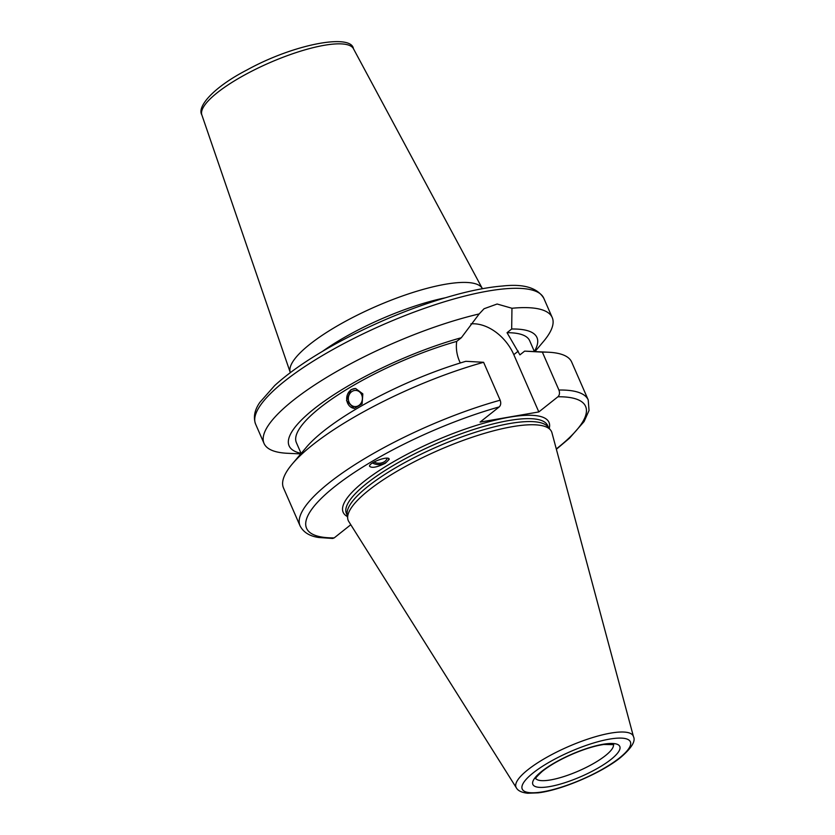 <?xml version="1.0" encoding="UTF-8"?>
<svg xmlns="http://www.w3.org/2000/svg" width="835" height="835" viewBox="0 0 835 835"><rect width="100%" height="100%" fill="white"/><g stroke="black" fill="none" stroke-linecap="round" stroke-linejoin="round"><path stroke-width="1.25" d="M290.319 372.64A104.824 26.73 -23.6 0 1 290.256 372.452A104.824 26.73 -23.6 0 1 309.879 344.26A104.824 26.73 -23.6 0 1 411.519 292.908A104.824 26.73 -23.6 0 1 482.327 288.534A104.824 26.73 -23.6 0 1 482.421 288.712M352.234 391.333A8.089 7.024 93.9 0 1 355.908 390.425A8.089 7.024 93.9 0 1 362.265 396.813A8.089 7.024 93.9 0 1 358.497 405.674A8.089 7.024 93.9 0 1 354.812 406.572A8.089 7.024 93.9 0 1 348.456 400.195A8.089 7.024 93.9 0 1 352.234 391.333M387.116 458.175A8.089 5.72 -2.7 0 1 385.791 460.586A8.089 5.72 -2.7 0 1 373.965 462.026M355.773 388.525A9.978 8.674 -86.1 0 0 351.493 389.653A9.978 8.674 -86.1 0 0 346.828 400.445A9.978 8.674 -86.1 0 0 354.426 408.44M351.003 389.621L355.616 388.515L362.828 393.87L362.119 403.858L354.238 408.43L346.535 400.602L351.003 389.621M372.473 462.924A9.978 7.056 177.3 0 0 385.394 462.851A9.978 7.056 177.3 0 0 388.891 458.718M385.405 463.206C377.034 467.329 371.752 468.341 369.54 466.233C368.882 462.413 389.496 455.2 389.204 459.354L385.405 463.206M300.767 453.906L287.501 453.29A157.241 40.09 -23.6 0 1 264.048 443.448A157.241 40.09 -23.6 0 1 328.103 376.533A157.241 40.09 -23.6 0 1 479.186 313.929L484.039 308.752L497.117 304.013L511.959 308.261L511.678 329.011L507.043 332.695L519.923 354.865L524.62 351.138L542.364 352.13L558.918 390.029C559.909 392.899 559.586 395.143 557.947 396.761L538.826 411.937L480.073 422.103L499.194 406.927C500.833 405.309 501.157 403.065 500.165 400.195A157.241 40.09 -23.6 0 0 300.057 525.852C303.397 532.312 309.639 536.195 318.782 537.5L332.664 538.46L334.198 537.897L350.783 524.735M511.959 308.261A157.241 40.09 -23.6 0 1 552.227 317.55A157.241 40.09 -23.6 0 1 543.512 341.442L534.953 351.598M301.049 453.332A135.249 34.485 -23.6 0 1 322.341 402.616A135.249 34.485 -23.6 0 1 461.327 337.726L479.186 313.929M301.122 453.488L296.383 442.654A127.285 32.461 -23.6 0 1 456.703 341.4L461.327 337.726M460.273 362.985L459.521 361.273C456.735 354.791 455.795 348.174 456.703 341.4M292.208 464.062L306.247 447.403A135.249 34.485 -23.6 0 1 465.857 361.305L483.601 362.296A157.241 40.09 -23.6 0 0 292.208 464.062A157.241 40.09 -23.6 0 0 283.493 487.953L300.057 525.852M500.165 400.195L483.601 362.296M538.826 411.937L513.807 354.656A40.184 28.004 51.6 0 0 470.888 323.876M511.678 329.011A135.249 34.485 -23.6 0 1 534.337 351.42M516.343 787.812L348.79 521.551A110.94 28.286 -23.6 0 1 347.725 518.65A110.94 28.286 -23.6 0 1 402.887 467.913A110.94 28.286 -23.6 0 1 512.262 426.695A110.94 28.286 -23.6 0 1 550.547 430.035A110.94 28.286 -23.6 0 1 551.956 432.791L633.473 736.637C635.842 741.136 631.563 748.077 620.635 757.46C602.025 772.657 561.934 790.056 538.241 792.832L527.741 793.25C521.698 792.561 517.898 790.755 516.343 787.812A63.951 16.303 -23.6 0 1 544.723 758.493A63.951 16.303 -23.6 0 1 610.594 733.13A63.951 16.303 -23.6 0 1 633.473 736.637M347.725 518.65L347.141 514.506A109.813 28.004 -23.6 0 1 401.739 464.281A109.813 28.004 -23.6 0 1 510.008 423.491A109.813 28.004 -23.6 0 1 547.906 426.789L550.547 430.035M542.364 352.13A157.241 40.09 -23.6 0 1 548.219 352.213A157.241 40.09 -23.6 0 1 571.672 362.056L588.226 399.955A157.241 40.09 -23.6 0 0 558.918 390.029M524.62 351.138A135.249 34.485 -23.6 0 1 526.457 351.201L548.219 352.213M507.043 332.695A127.285 32.461 -23.6 0 1 529.672 340.732L534.4 351.566M353.424 48.67C351.243 33.4 293.878 44.067 246.993 69.952C214.282 86.777 196.653 106.462 201.84 114.896A82.728 21.094 -23.6 0 1 217.33 92.643A82.728 21.094 -23.6 0 1 297.542 52.125A82.728 21.094 -23.6 0 1 353.424 48.67L482.327 288.534M444.836 297.886A104.824 26.73 156.4 0 0 322.592 351.295M264.048 443.448L255.614 424.128A157.241 40.09 -23.6 0 1 328.51 352.015A157.241 40.09 -23.6 0 1 488.026 291.06A157.241 40.09 -23.6 0 1 543.783 298.231L552.227 317.55M334.198 537.897A152.241 38.817 -23.6 0 1 334.762 486.586A152.241 38.817 -23.6 0 1 499.194 406.927M513.807 354.656L518.284 351.107M613.422 744.507A42.428 10.824 -23.6 0 1 605.406 755.644A42.428 10.824 -23.6 0 1 550.547 779.932A42.428 10.824 -23.6 0 1 535.746 778.45M602.953 744.288A47.418 12.087 -23.6 0 1 610.98 759.443A47.418 12.087 -23.6 0 1 549.67 786.58A47.418 12.087 -23.6 0 1 541.644 771.436A47.418 12.087 -23.6 0 1 602.953 744.288M609.466 739.121A59.014 15.051 -23.6 0 1 619.455 757.971A59.014 15.051 -23.6 0 1 543.157 791.757A59.014 15.051 -23.6 0 1 533.168 772.897A59.014 15.051 -23.6 0 1 609.466 739.121M347.287 515.519L346.41 513.504A109.813 28.004 -23.6 0 1 397.314 463.143A109.813 28.004 -23.6 0 1 508.734 420.569A109.813 28.004 -23.6 0 1 547.666 425.579L548.553 427.583M347.433 516.583A112.307 28.64 -23.6 0 1 386.532 465.94A112.307 28.64 -23.6 0 1 509.173 417.239A112.307 28.64 -23.6 0 1 549.232 428.428M557.947 396.761A152.241 38.817 -23.6 0 1 556.287 448.938M201.84 114.896L290.256 372.452M535.642 778.752C535.026 778.491 537.208 776.059 542.166 771.446C549.503 765.559 559.429 759.85 571.944 754.329C584.114 749.131 594.718 745.843 603.768 744.486L613.715 744.643M556.381 449.261L569.47 438.218L584.093 421.55L589.03 410.496L588.226 399.955M255.614 424.128C253.141 417.249 254.55 410.006 259.852 402.376L274.642 385.603C290.517 371.095 312.53 356.263 340.68 341.118C380.958 319.815 420.903 303.95 460.523 293.534C476.378 289.484 490.406 286.979 502.597 286.008C523.587 283.66 537.312 287.731 543.783 298.231"/></g></svg>
